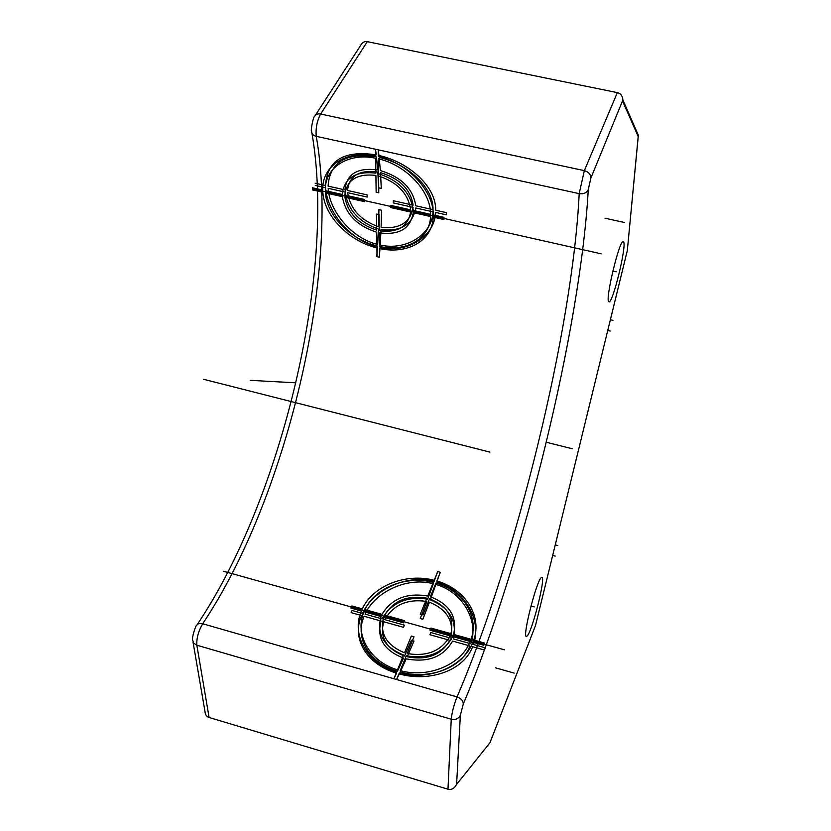 <?xml version="1.0" encoding="UTF-8"?>
<svg xmlns="http://www.w3.org/2000/svg" width="831" height="831" viewBox="0 0 831 831"><rect width="100%" height="100%" fill="white"/><g stroke="black" fill="none" stroke-linecap="round" stroke-linejoin="round"><path stroke-width="1.25" d="M193.021 642.01L204.997 711.544C205.215 714.67 206.587 716.654 209.1 717.485L447.982 789.201C451.513 790.032 454.287 788.546 456.333 784.744L488.057 745.095M315.416 115.197L360.727 45.3C362.295 42.402 364.487 41.186 367.281 41.664L617.35 92.625C620.726 93.488 622.564 95.939 622.886 100L590.862 178.114L588.265 189.582C580.692 327.684 523.156 562.462 463.251 704.127L460.364 715.242L456.624 783.913M527.051 636.11L526.376 636.442C522.065 637.346 536.733 579.809 541.365 577.607L541.874 577.431C545.998 576.953 532.069 632.131 527.051 636.11M608.853 301.705C604.729 300.884 619.573 238.923 623.271 241.634L623.51 241.811C627.104 244.657 612.707 304.073 608.988 301.767L608.853 301.705M627.457 249.134L638.364 135.276L635.32 129.958M490.28 741.906L535.112 626.522M295.826 382.811L250.224 380.349M546.258 442.227L572.362 448.782M203.564 379.279L489.823 452.085M495.473 667.812L514.181 673.1L495.473 667.812M530.967 606.007L534.198 606.89M624.351 222.469L605.082 218.221L624.351 222.469M616.176 271.789L612.831 271.031M312.425 188.834L601.062 253.798M379.58 256.769L379.476 248.511C407.128 254.826 432.442 240.855 433.221 217.12L443.92 219.529L443.983 217.338L433.263 214.928C433.792 191.13 407.907 163.053 378.344 156.508L378.261 149.85L378.946 155.459C408.613 162.055 436.213 186.383 435.693 210.243L446.372 212.643L446.309 214.824L435.641 212.435C434.779 236.212 407.792 253.704 380.058 247.451L379.331 257.226L376.786 256.644L377.503 246.859C349.778 240.242 326.957 211.593 325.596 187.723L315.271 185.406M315.157 183.215L325.503 185.542C327.102 160.258 344.024 150.037 376.246 154.867L375.539 149.258L375.633 155.916C346.091 149.601 321.618 166.314 322.74 190.07L312.373 187.744L312.487 189.935L322.844 192.262C324.215 216.07 349.269 241.395 376.921 247.918L377.035 256.177M430.551 216.517C429.824 239.079 405.788 252.416 379.455 246.433L379.289 232.815C399.171 235.433 410.493 228.702 413.256 212.622L430.551 216.517M410.597 212.03C408.052 226.842 397.602 233.064 379.258 230.696L379.061 214.658L376.453 214.066L376.672 230.104C358.379 224.09 347.794 213.131 344.938 197.238L364.529 201.653L364.487 199.461L344.865 195.046C346.672 179.901 357.018 173.357 375.913 175.403L376.142 192.21L378.791 192.802L378.583 175.995C397.634 182.342 408.312 193.623 410.618 209.838L390.757 205.371L390.767 207.563L410.597 212.03M342.33 196.656C345.416 213.889 356.873 225.741 376.703 232.223L376.89 245.851C350.557 239.619 326.728 215.489 325.44 192.844L342.33 196.656M325.337 190.663C324.35 168.08 347.618 152.26 375.664 158.233L375.872 173.128C355.346 170.885 344.138 178 342.258 194.464L325.337 190.663M413.277 210.44C410.836 192.834 399.264 180.587 378.552 173.721L378.375 158.825C406.432 165.078 431.019 191.691 430.593 214.336L413.277 210.44M380.214 245.041C406.359 251.076 432.38 234.269 432.982 211.832L415.739 207.968C412.706 224.526 401.134 231.756 381.024 229.647L380.214 245.041M381.117 227.33C399.638 229.252 410.306 222.594 413.09 207.366L393.323 202.93L393.312 200.738L413.111 205.184C410.607 189.395 399.742 178.551 380.505 172.64L381.284 188.388L378.645 187.806L377.835 172.048C359.231 169.607 349.134 175.756 347.555 190.486L367.125 194.87L367.167 197.061L347.628 192.667C350.215 208.965 360.519 220.319 378.531 226.738L378.915 209.641L381.522 210.233L381.117 227.33M378.448 229.065C358.94 222.106 347.794 209.786 345.031 192.086L328.183 188.305C329.263 210.742 351.513 238.362 377.658 244.449L378.448 229.065M376.474 156.851C345.883 152.343 329.751 162.097 328.089 186.113L344.958 189.904C346.579 173.918 357.486 167.28 377.69 169.991L376.474 156.851M380.359 170.573C401.29 176.941 413.09 188.668 415.76 205.776L433.024 209.651C433.657 187.204 407.055 163.52 379.175 157.443L380.359 170.573M223.217 571.167L504.448 649.832M483.403 649.738L472.631 646.715C463.563 670.897 429.076 682.344 399.275 673.931L396.574 679.529L399.275 672.913C428.962 681.337 463.864 666.41 472.912 642.238L483.725 645.261L484.546 643.038L473.743 640.015C482.531 615.781 464.82 588.743 436.794 581.004L440.181 572.715M437.594 572.008L434.198 580.298C406.089 572.767 372.942 585.606 362.337 608.874L351.887 605.955L350.921 608.095L361.392 611.024C351.025 634.365 366.97 663.491 396.564 672.134L393.852 678.74L396.564 673.152C366.928 664.457 351.233 638.935 361.527 615.553L351.098 612.624L352.064 610.484L362.482 613.403C373.098 590.114 405.954 573.868 434.166 581.336L437.615 571.551L440.191 572.258L436.763 582.053C464.851 589.896 482.198 620.217 473.462 644.492L484.224 647.515M470.211 641.48C461.537 664.436 428.422 678.574 400.22 670.617L406.266 655.794C427.996 659.43 443.484 653.031 452.739 636.598L470.211 641.48M450.059 635.84C441.479 650.953 427.186 656.843 407.19 653.54L414.025 636.775L411.355 636.027L404.5 652.771C386.332 645.251 379.403 633.409 383.714 617.277L403.502 622.814L404.417 620.632L384.639 615.106C393.541 600.553 407.626 594.913 426.885 598.154L420.299 614.213L422.937 614.94L429.502 598.881C447.338 605.851 454.474 617.433 450.911 633.638L430.894 628.039L430.011 630.23L450.059 635.84M381.076 616.54C376.329 634.043 383.818 646.871 403.575 655.025L397.498 669.838C369.421 661.611 354.224 633.98 364.009 611.761L381.076 616.54M364.954 609.601C375.041 587.475 406.567 575.229 433.346 582.386L427.747 596.035C406.889 592.482 391.65 598.59 382.011 614.369L364.954 609.601M453.591 634.385C457.466 616.81 449.727 604.262 430.365 596.762L435.943 583.092C462.618 590.498 479.404 616.238 471.052 639.268L453.591 634.385M400.21 671.957C428.173 679.987 461.537 668.778 469.951 645.957L452.542 641.075C443.339 657.02 427.913 662.941 406.245 658.848L400.21 671.957M407.169 656.791C427.103 660.5 441.334 655.015 449.862 640.327L429.897 634.728L430.78 632.536L450.724 638.125C454.287 621.546 447.192 609.559 429.419 602.184L422.854 619.272L420.226 618.534L426.812 601.467C407.595 598.632 393.562 604.688 384.691 619.625L404.396 625.151L403.492 627.322L383.766 621.785C379.466 637.502 386.373 648.918 404.479 656.033L411.314 640.327L413.973 641.075L407.169 656.791M403.554 658.09C383.87 650.403 376.401 638.063 381.138 621.058L364.134 616.28C354.307 638.281 369.566 663.138 397.498 671.178L403.554 658.09M433.315 583.757C406.764 576.558 374.895 592.139 365.079 614.13L382.073 618.887C391.671 602.652 406.868 596.076 427.674 599.141L433.315 583.757M430.292 599.857C449.571 607.845 457.279 620.85 453.394 638.873L470.782 643.745C479.207 620.944 462.431 591.714 435.901 584.463L430.292 599.857M552.677 555.42L555.233 556.095M555.253 544.887L557.819 545.562M612.977 320.361L610.38 319.758M610.359 331.06L607.752 330.458M460.364 715.242C458.619 718.732 455.575 720.051 451.243 719.199L196.843 645.209L209.1 717.485M447.982 789.201L451.243 719.199C451.96 712.354 453.892 704.927 457.04 696.918C516.352 559.138 572.891 328.162 579.176 193.633L316.268 136.346C340.336 272.786 286.778 498.299 202.681 623.749C198.401 631.134 196.459 638.291 196.843 645.209L193.737 643.225L192.678 640.047C191.338 639.153 195.919 624.382 196.5 625.67C197.56 623.655 199.627 623.011 202.681 623.749L457.04 696.918C461.195 698.445 463.272 700.845 463.251 704.127M316.268 136.346C313.297 135.557 311.75 133.936 311.615 131.475C310.316 131.547 313.422 115.841 314.513 116.589C315.551 114.366 317.587 113.504 320.631 114.013C316.964 120.994 315.51 128.431 316.268 136.346M367.281 41.664L320.631 114.013L584.349 170.646L617.35 92.625M588.265 189.582C586.665 192.885 583.632 194.236 579.176 193.633L584.349 170.646C588.67 171.955 590.841 174.437 590.862 178.114M535.6 625.151L627.27 250.723M638.166 136.409L622.741 101.455M456.333 784.744L490.113 742.519M197.217 624.611C282.291 497.956 336.16 271.072 311.916 133.074M490.228 742.114L535.528 625.463L627.332 250.495L638.229 136.149M638.364 135.276L622.886 100"/></g></svg>
